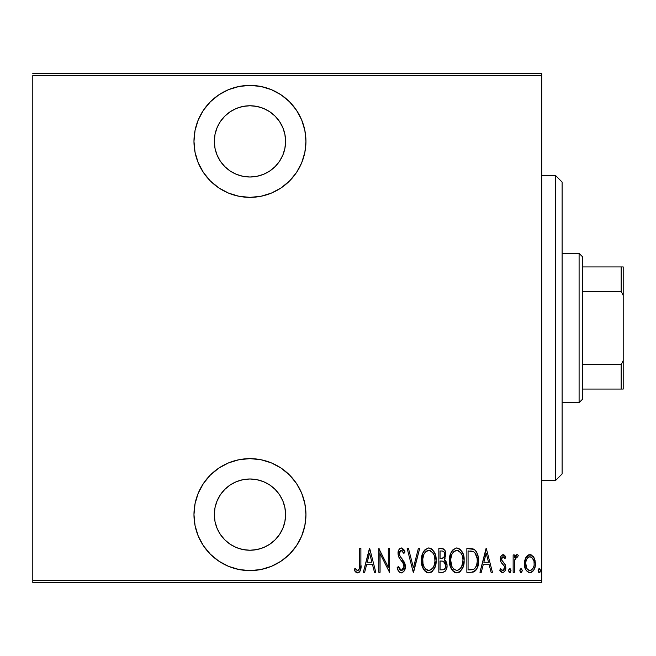 <?xml version="1.0" encoding="UTF-8"?>
<svg xmlns="http://www.w3.org/2000/svg" width="656" height="656" viewBox="0 0 656 656"><rect width="100%" height="100%" fill="white"/><g stroke="black" fill="none" stroke-linecap="round" stroke-linejoin="round"><path stroke-width="0.98" d="M249.961 85.395A55.99 55.99 0 0 1 305.942 141.376A55.99 55.99 0 0 1 249.961 197.366L260.883 196.292L271.387 193.102L281.063 187.928L289.55 180.966L296.512 172.487L301.686 162.803L304.868 152.299L305.942 141.376L304.868 130.454L301.686 119.958L296.512 110.274L289.55 101.795L281.063 94.825L271.387 89.659L260.883 86.469L249.961 85.395L239.038 86.469L228.534 89.659L218.858 94.825L210.371 101.795L203.409 110.274L198.235 119.958L195.045 130.454L193.971 141.376L195.045 152.299L198.235 162.803L203.409 172.487L210.371 180.966L218.858 187.928L228.534 193.102L239.038 196.292L249.961 197.366A55.99 55.99 0 0 1 193.971 141.376A55.99 55.99 0 0 1 249.961 85.395M249.961 458.634A55.99 55.99 0 0 1 305.942 514.624A55.99 55.99 0 0 1 249.961 570.605L260.883 569.531L271.387 566.341L281.063 561.175L289.55 554.205L296.512 545.726L301.686 536.042L304.868 525.546L305.942 514.624L304.868 503.701L301.686 493.197L296.512 483.513L289.55 475.034L281.063 468.072L271.387 462.898L260.883 459.708L249.961 458.634L239.038 459.708L228.534 462.898L218.858 468.072L210.371 475.034L203.409 483.513L198.235 493.197L195.045 503.701L193.971 514.624L195.045 525.546L198.235 536.042L203.409 545.726L210.371 554.205L218.858 561.175L228.534 566.341L239.038 569.531L249.961 570.605A55.99 55.99 0 0 1 193.971 514.624A55.99 55.99 0 0 1 249.961 458.634M249.961 478.995A35.629 35.629 0 0 1 285.59 514.624A35.629 35.629 0 0 1 249.961 550.245A35.629 35.629 0 0 1 214.332 514.624A35.629 35.629 0 0 1 249.961 478.995L256.906 479.675L263.589 481.709L269.755 484.997L275.151 489.425L279.579 494.829L282.875 500.987L284.901 507.67L285.59 514.624L284.901 521.569L282.875 528.252L279.579 534.41L275.151 539.814L269.755 544.242L263.589 547.539L256.906 549.564L249.961 550.245L243.007 549.564L236.324 547.539L230.166 544.242L224.77 539.814L220.334 534.41L217.046 528.252L215.012 521.569L214.332 514.624L215.012 507.67L217.046 500.987L220.334 494.829L224.77 489.425L230.166 484.997L236.324 481.709L243.007 479.675L249.961 478.995M249.961 105.755A35.629 35.629 0 0 1 285.59 141.376A35.629 35.629 0 0 1 249.961 177.005A35.629 35.629 0 0 1 214.332 141.376A35.629 35.629 0 0 1 249.961 105.755L256.906 106.436L263.589 108.461L269.755 111.758L275.151 116.186L279.579 121.59L282.875 127.748L284.901 134.431L285.59 141.376L284.901 148.33L282.875 155.013L279.579 161.171L275.151 166.575L269.755 171.003L263.589 174.291L256.906 176.325L249.961 177.005L243.007 176.325L236.324 174.291L230.166 171.003L224.77 166.575L220.334 161.171L217.046 155.013L215.012 148.33L214.332 141.376L215.012 134.431L217.046 127.748L220.334 121.59L224.77 116.186L230.166 111.758L236.324 108.461L243.007 106.436L249.961 105.755L243.007 106.436M541.766 580.445L32.8 580.445L32.8 75.555L541.766 75.555L541.766 580.445L541.766 73.521L32.8 73.521L541.766 73.521L541.766 75.555L32.8 75.555L32.8 580.445L541.766 580.445L541.766 582.479L541.766 580.445M525.858 557.518L524.743 560.495L524.472 565.111L525.595 569.269L527.26 571.597L529.531 572.59L532.147 571.893L533.779 570.023L535.099 566.538L535.353 562.873L534.583 558.953L533.205 556.419L530.54 554.689L528.613 554.861L526.194 556.96L524.406 563.676C524.152 568.235 525.981 571.212 529.892 572.606C533.804 571.212 535.624 568.227 535.37 563.676L533.918 557.502L529.892 554.64L525.497 558.231M514.361 572.303L513.14 572.303L514.361 572.303L514.722 559.937L515.534 557.756L516.608 556.821L517.625 557.083L518.322 555.238L517.289 554.656L516.124 554.951L514.361 557.502L514.361 554.943L513.14 554.943L513.14 572.303L513.14 554.943L513.14 572.303L514.361 572.303L514.616 560.511L516.903 556.772L517.625 557.083L518.322 555.238L517.117 554.64L514.361 557.502L514.361 554.943L513.14 554.943L514.361 554.943M503.07 554.64L500.905 556.345L500.38 559.88L501.176 562.536L504.259 566.03L504.513 568.604L503.177 570.4L502.012 570.294L500.577 568.645L499.741 570.261L500.93 571.86L502.75 572.606L504.767 571.433L505.833 567.596L505.169 564.562L501.66 559.921L502.348 557.051L503.685 556.985L504.981 558.6L505.833 557.108L504.726 555.534L503.078 554.64C501.094 555.361 500.184 556.878 500.356 559.199L500.831 561.872L504.259 566.03L504.612 567.686L502.717 570.474L500.577 568.645L499.741 570.261L502.75 572.606C504.956 571.827 505.989 570.154 505.833 567.596L505.341 564.906L501.93 560.683L501.569 559.109L503.037 556.772L504.981 558.6L505.833 557.108L502.832 554.656M471.229 572.303L474.862 571.302L477.076 568.219L478.355 562.643L477.994 556.034L476.354 551.639L474.509 549.621L472 548.703L466.859 548.555L466.859 572.303L471.229 572.303C476.609 570.835 479.003 566.981 478.429 560.724C478.773 556.173 477.355 552.401 474.181 549.408L466.859 548.555L466.859 572.303L466.859 548.555L469.704 548.555M444.711 571.63L443.185 572.262L438.839 572.303L443.169 572.27L444.711 571.63L446.556 568.875L447.064 565.562L446.482 562.126L444.276 559.494L445.826 555.115L444.948 550.425L442.538 548.637L438.839 548.555L438.839 572.303L438.839 548.555L438.839 572.303L442.611 572.303C445.777 571.401 447.261 569.154 447.064 565.562L444.276 559.494L445.842 554.435C446.055 551.015 444.604 549.056 441.504 548.555L438.839 548.555L443.513 548.941M418.331 548.555L419.66 548.555L413.567 572.303L419.66 548.555L418.331 548.555L413.411 567.727L408.499 548.555L407.171 548.555L413.264 572.303L407.171 548.555L413.264 572.303L419.66 548.555L418.331 548.555L413.411 567.727L408.499 548.555L407.171 548.555L408.499 548.555M380.07 572.303L380.07 553.623L389.508 572.303L389.508 548.555L388.295 548.555L388.295 567.276L378.856 548.555L378.856 572.303L380.07 572.303L378.856 572.303L380.07 572.303L380.07 553.623L389.508 572.303L389.508 548.555L388.295 548.555L388.295 567.276L378.856 548.555L378.856 572.303L379.111 548.555M359.668 564.357L359.537 567.842L358.791 569.859L357.2 570.376L354.929 568.342L354.191 570.171L355.585 571.966L357.307 572.893L358.775 572.614L360.267 570.695L360.882 565.825L360.89 548.555L359.668 548.555L359.668 564.357C360.169 567.03 359.513 569.072 357.692 570.474L354.929 568.342L354.191 570.171L357.594 572.909C360.505 571.253 361.604 568.473 360.89 564.595L360.89 548.555L359.668 548.555L359.472 568.268M364.654 572.303L363.326 572.303L369.41 548.555L363.326 572.303L364.654 572.303L366.597 564.693L372.526 564.693L374.478 572.303L375.806 572.303L369.722 548.555L363.326 572.303L364.654 572.303L366.597 564.693L372.526 564.693L374.478 572.303L375.806 572.303L369.722 548.555L375.806 572.303L374.478 572.303M401.365 572.909L403.924 571.384L405.342 566.481L404.416 562.356L400.176 556.452L399.307 554.197L399.693 551.458L400.759 550.45L402.235 550.728L403.899 553.426L405.039 551.967L403.735 549.408L401.398 547.94L399.783 548.588L398.733 550.015L398.085 554.418L399.045 557.543L403.629 564.119L403.973 567.784L403.128 569.588L401.39 570.474L399.742 569.482L398.315 566.522L397.126 567.719L398.528 570.999L399.701 572.335L401.357 572.909C404.17 571.893 405.498 569.744 405.342 566.481L402.054 558.822L400.176 556.452L399.258 553.385L401.251 550.376L403.899 553.426L405.039 551.967L401.398 547.94C398.979 548.826 397.856 550.671 398.036 553.484L398.815 557.1L403.629 564.119L404.129 566.448L401.39 570.474L398.315 566.522L397.126 567.719C397.593 570.408 399.004 572.139 401.365 572.909L401.62 572.901M421.488 560.536L422.316 566.366L425.26 571.433L428.819 572.909L432.37 571.392L435.289 566.284L436.101 560.421L435.281 554.517L432.304 549.408L428.704 547.94L425.17 549.523L422.612 553.721L421.488 560.536C421.095 566.743 423.538 570.868 428.819 572.909C434.083 570.81 436.511 566.645 436.101 560.421C436.519 554.123 434.059 549.966 428.704 547.94C423.481 550.113 421.07 554.312 421.488 560.536L423.03 568.203L423.989 569.9M449.499 560.536L450.328 566.366L453.28 571.433L456.83 572.909L460.381 571.392L463.3 566.284L464.112 560.421L463.3 554.517L460.323 549.408L456.715 547.94L453.189 549.523L450.631 553.721L449.499 560.536C449.114 566.743 451.558 570.868 456.83 572.909C462.095 570.81 464.522 566.645 464.112 560.421C464.538 554.123 462.07 549.966 456.715 547.94C451.492 550.113 449.089 554.312 449.499 560.536M481.274 572.303L479.954 572.303L486.039 548.555L479.954 572.303L481.274 572.303L483.226 564.693L489.155 564.693L491.106 572.303L492.435 572.303L486.342 548.555L479.954 572.303L481.274 572.303L483.226 564.693L489.155 564.693L491.106 572.303L492.435 572.303L486.342 548.555L492.435 572.303L491.106 572.303M508.572 570.63L509.212 572.376L510.368 572.376L511.008 570.63L510.376 568.883L509.212 568.883L508.589 570.31L509.794 572.606L511.008 570.63L509.794 568.645L508.572 570.63M519.839 570.63L520.479 572.376L521.635 572.376L522.274 570.63L521.643 568.883L520.479 568.883L519.855 570.31L521.061 572.606L522.274 570.63L521.061 568.645L519.839 570.63M538.109 570.63L538.748 572.376L539.913 572.376L540.544 570.63L539.913 568.883L538.748 568.883L538.125 570.31L539.33 572.606L540.544 570.63L539.33 568.645L538.109 570.63M32.8 582.479L541.766 582.479L32.8 582.479L32.8 580.445L32.8 582.479M359.668 548.555L360.89 548.555L360.89 564.603M360.882 565.816L360.841 567.055M360.8 567.834L360.743 568.514M360.8 567.793L360.734 568.547M360.513 569.916L360.267 570.704M359.808 571.589L359.39 572.122M358.766 572.614L357.594 572.909M357.02 572.844L356.495 572.639M354.502 570.646L354.929 568.342L356.757 570.138L358.119 570.4M356.757 570.138L357.692 570.474M358.496 570.171L359.201 569.17M359.332 568.809L359.463 568.326M359.603 567.087L359.644 566.112M356.257 569.736L354.929 568.342M359.677 571.778L360.267 570.695M369.566 553.131L371.903 562.258L367.221 562.258L369.566 553.131L371.903 562.258L367.221 562.258L369.566 553.131M388.295 548.555L389.508 548.555L389.238 572.303M400.914 572.877L400.488 572.762L400.914 572.877M399.684 572.327L398.856 571.483M397.126 567.719L398.315 566.522L398.774 567.752M399.34 568.883L399.734 569.474M400.742 570.335L402.046 570.359M402.62 570.056L403.079 569.638M403.128 569.58L404.096 565.857M403.612 568.834L403.932 567.965M403.875 564.791L403.383 563.602M403.087 563.086L402.759 562.553M402.489 562.151L401.931 561.38M401.816 561.224L401.103 560.331L401.816 561.224M400.562 559.666L399.971 558.896M399.307 557.961L399.053 557.543M398.077 552.598L398.192 551.729M398.422 550.827L398.7 550.089M398.733 550.023L399.783 548.588M402.112 548.063L402.735 548.375M403.752 549.433L404.071 549.958M404.112 550.023L404.76 551.311M405.039 551.967L403.899 553.426L403.588 552.746M401.513 550.4L400.759 550.45M400.316 550.687L399.693 551.458M399.348 552.393L399.274 553.795M399.479 554.976L399.963 556.099M399.971 556.108L400.431 556.813M400.677 557.133L401.579 558.24M404.194 561.93L404.408 562.356M404.924 563.684L405.096 564.34M405.105 564.373L405.285 565.398M405.342 566.481L405.334 567.005M405.137 568.563L404.859 569.556M403.916 571.392L401.898 572.86M401.57 558.24L401.095 557.649M403.448 552.459L403.899 553.426M421.57 558.494L421.833 556.608M422.316 554.632L422.612 553.721M423.915 551.056L425.17 549.523M427.245 548.186L428.696 547.94M429.705 548.039L430.639 548.318M430.648 548.326L432.304 549.408M432.402 549.498L433.009 550.154M433.6 550.942L434.543 552.614M434.69 552.934L434.944 553.549M435.289 554.541L435.748 556.427M435.797 556.682L436.019 558.445M436.019 562.389L436.076 561.405M436.019 562.438L435.764 564.34M435.289 566.276L434.961 567.227M434.584 568.129L433.641 569.834M432.993 570.712L432.132 571.606M431.607 572.024L430.762 572.499M430.721 572.516L429.819 572.811M428.819 572.909L426.884 572.516M426.564 572.368L425.285 571.45M425.236 571.409L424.03 569.957M421.505 561.52L421.57 562.504M431.361 551.327L428.762 550.376C433.14 551.999 435.182 555.345 434.879 560.413L434.813 558.805L434.879 560.413C435.207 565.529 433.165 568.883 428.762 570.474L431.107 569.752M433.583 554.156L433.944 554.968M431.705 569.293L432.501 568.465L431.058 569.785L428.762 570.474C424.432 568.883 422.415 565.562 422.702 560.519C422.398 555.443 424.416 552.057 428.762 550.376L430.328 550.712L432.894 552.959M432.575 568.375L433.042 567.727M433.231 567.424L432.501 568.465M433.649 566.62L433.993 565.784M434.329 564.742L433.608 566.71M434.813 562.028L434.592 563.635M422.997 563.701L424.006 566.727L422.997 563.701L422.776 558.904L422.915 563.258M425.326 568.752L425.834 569.277M425.933 569.359L427.204 570.171L425.309 568.736L424.006 566.727M428.762 550.376L427.195 550.72L428.762 550.376M425.859 551.622L427.195 550.72M424.448 553.352L424.924 552.647M422.776 558.904L423.883 554.443M423.391 555.73L422.997 557.272M444.957 550.433L445.621 552.262M445.793 553.402L445.842 554.443M445.039 558.371L444.497 559.232M445.03 558.395L444.719 558.928M445.006 560.003L445.572 560.544M446.482 562.135L446.744 562.938M446.769 563.028L447.031 564.685M447.064 565.562L447.048 566.128M446.851 567.784L446.621 568.662M446.523 568.957L446.359 569.375M446.113 569.892L445.834 570.384M445.498 570.859L445.129 571.269M442.382 561.101L440.873 561.036L443.44 561.315L445.842 565.562C445.842 568.326 444.514 569.761 441.865 569.867L440.061 569.867L440.061 561.036L442.497 561.118M443.735 561.454L445.293 563.045L445.818 564.914L445.547 567.448L444.35 569.269M444.53 555.599L444.629 554.484C444.661 557.116 443.415 558.494 440.889 558.6L440.061 558.6L440.061 550.991L441.726 550.991C443.743 551.188 444.711 552.352 444.629 554.484L444.497 553.188L444.514 555.673L443.759 557.51L440.889 558.6L442.037 558.518M443.989 551.991L444.497 553.188M442.39 551.04L443.046 551.22M443.013 551.212L442.546 551.065M442.497 558.404L444.161 556.821M445.777 566.505L445.711 564.258M445.613 563.848L445.293 563.045M445.235 562.946L444.53 562.003M441.865 569.867L440.061 569.867L440.061 561.036L440.873 561.036M443.53 569.67L442.702 569.826M444.85 568.777L445.604 567.243M444.596 553.836L444.514 555.673M440.889 558.6L440.061 558.6L440.061 550.991L441.726 550.991M449.59 558.494L449.844 556.608M450.328 554.632L450.623 553.721M451.935 551.056L453.157 549.548M455.256 548.186L456.707 547.94M457.724 548.039L460.323 549.408M460.414 549.498L461.029 550.154M461.611 550.942L462.562 552.614M462.701 552.918L462.956 553.549M463.767 556.452L463.3 554.517L463.767 556.427M463.808 556.682L464.038 558.436M464.03 562.438L463.776 564.34M463.3 566.276L462.972 567.227M462.578 568.153L461.652 569.834M461.004 570.72L460.135 571.614M459.651 572.007L458.774 572.499M458.741 572.516L457.831 572.811M456.338 572.885L454.92 572.524M454.583 572.368L453.296 571.45M453.247 571.409L452.041 569.957M452.009 569.9L451.057 568.219M459.372 551.327L456.781 550.376C461.152 551.999 463.193 555.345 462.898 560.413L462.833 562.028L462.898 560.413C463.218 565.529 461.176 568.883 456.781 570.474L459.126 569.752M462.349 564.742L460.217 568.818M450.787 562.118L452.017 566.727L450.721 560.519L450.934 563.258M461.603 554.156L461.963 554.968M459.717 569.293L456.781 570.474C452.451 568.883 450.426 565.562 450.721 560.519C450.41 555.443 452.427 552.057 456.781 550.376L458.347 550.712L460.906 552.959M460.594 568.375L461.061 567.727M461.66 566.62L462.013 565.784M456.781 550.376L455.215 550.72L456.781 550.376M452.46 553.352L455.207 550.72M453.878 551.614L452.952 552.639M450.787 558.896L451.894 554.443M451.41 555.73L451.016 557.272M450.738 559.716L450.721 560.519L450.738 559.716M472.008 548.703L472.656 548.826M473.14 548.957L473.648 549.138M473.665 549.146L474.181 549.408M475.92 551.015L476.272 551.507M476.346 551.63L477.986 555.976M476.363 551.655L477.191 553.311M478.003 556.058L478.249 557.584M478.298 558.084L478.38 559.133M478.429 560.724L478.413 561.684M478.404 561.798L478.355 562.651M478.24 563.791L478.134 564.562M477.65 566.645L477.789 566.153M477.06 568.268L476.568 569.26M475.928 570.236L474.263 571.671M473.771 571.884L473.132 572.089M472.82 572.163L472.189 572.253M472.402 551.294L471.303 551.106L472.402 551.294M471.779 569.769L473.788 569.26L468.072 569.867L468.072 550.991L473.452 551.655C476.248 553.926 477.502 556.952 477.207 560.724L477.174 559.437L477.207 560.724C477.486 564.234 476.338 567.079 473.788 569.26L474.731 568.58M477.174 561.921L476.559 565.464L474.755 568.555L473.788 569.26L469.712 569.867L472.213 569.711M470.188 551.015L471.303 551.106M477.092 558.51L477.174 559.437M476.002 554.459L474.96 552.844L477.051 558.158M474.509 552.385L474.96 552.844M475.936 566.948L476.182 566.44M486.194 553.131L488.531 562.258L483.849 562.258L486.194 553.131L488.531 562.258L483.849 562.258L486.194 553.131M503.554 554.714L503.98 554.91M504.087 554.976L504.718 555.525M504.915 555.747L505.325 556.288M505.833 557.108L504.981 558.6L504.628 558.01L504.981 558.6M503.209 556.788L502.668 556.846M501.897 557.657L501.701 558.158M501.643 558.379L501.569 559.109M501.594 559.519L502.594 561.634M503.997 563.012L503.439 562.471M504.981 564.226L504.628 563.734M505.833 567.596L505.792 568.408M505.678 569.228L504.784 571.409M502.25 572.557L501.783 572.409M501.077 571.983L499.741 570.261L500.577 568.645L500.963 569.277M501.43 569.843L501.865 570.203M502.357 570.433L503.177 570.4M503.578 570.179L504.448 568.842M504.513 568.588L504.538 566.85M504.53 566.833L503.808 565.365M503.521 565.054L502.111 563.717M500.831 561.864L500.61 561.224M500.487 560.691L500.38 559.88M500.905 556.345L501.438 555.476M504.595 567.26L504.612 567.686M499.979 570.704L500.249 571.122M502.603 561.643L502.225 561.192M508.835 569.392L509.105 568.982M514.796 556.559L515.313 555.73M515.37 555.648L516.584 554.722M518.322 555.238L517.117 554.64L518.322 555.238L517.625 557.083L516.346 556.928M517.625 557.083L516.903 556.772L517.625 557.083M515.493 557.821L515.247 558.272M514.722 559.937L514.476 561.839M514.443 562.299L514.361 566.472M520.101 569.392L520.372 568.982M526.571 556.436L527.457 555.517M528.621 554.861L529.212 554.697M530.589 554.705L531.171 554.861M533.918 557.502L534.279 558.215M535.042 560.495L535.37 563.676M535.304 565.136L535.239 565.693M535.099 566.53L534.73 567.932M533.763 570.056L533.312 570.728M533.279 570.777L532.688 571.45M531.294 572.36L530.606 572.549M529.171 572.54L528.498 572.36M525.587 569.252L525.054 567.932M525.021 567.834L524.685 566.554M524.529 565.636L524.472 565.136M524.488 562.094L525.317 558.65M525.595 569.269L526.309 570.515M533.779 570.023L534.189 569.26M530.163 570.458L529.892 570.474C526.866 569.441 525.44 567.178 525.628 563.684C525.448 560.183 526.866 557.879 529.892 556.772L528.802 556.993L529.892 556.772C532.91 557.879 534.328 560.183 534.156 563.684L534.099 564.791L534.156 563.684C534.337 567.178 532.918 569.441 529.892 570.474L530.433 570.433M534.009 561.848L534.132 564.234M531.909 557.592L533.648 560.404M530.171 556.788L531.467 557.247M531.016 570.253L531.918 569.703M532.565 569.031L533.23 567.965L530.966 570.277M525.718 562.151L526.104 566.858M528.81 570.277L526.973 568.711M527.867 569.711L528.761 570.253M526.547 567.965L525.677 562.577L526.555 559.371L528.31 557.247L527.301 558.199M527.137 558.42L526.03 560.7M538.748 568.883L538.371 569.392M427.966 570.4L427.204 570.171M423.981 554.23L424.416 553.418M434.584 557.206L434.813 558.805M441.521 561.044L442.169 561.085M442.488 561.118L443.128 561.224M445.842 565.562L445.826 566.038M445.547 567.448L444.883 568.727M462.882 561.224L461.619 566.71M456.781 570.474L453.878 569.31L452.017 566.727M451.992 554.23L452.427 553.418M462.603 557.206L462.833 558.805M470.746 569.843L468.072 569.867L468.072 550.991L469.073 550.991M477.207 560.724L477.199 561.323M477.068 563.127L476.551 565.472M533.935 565.874L533.648 566.94M528.31 557.247L529.335 556.829M215.201 506.801L216.423 502.586M283.507 502.619L284.72 506.801M216.414 153.381L215.201 149.199M284.72 149.199L283.49 153.414M265.286 568.465L268.025 567.612M289.55 475.034L281.063 468.072M215.012 521.569L214.332 514.624M230.166 484.997L236.324 481.709M256.906 549.564L249.961 550.245M304.868 130.454L304.048 126.911M289.55 101.795L281.063 94.825M268.025 88.388L260.883 86.469M284.901 134.431L285.59 141.376M269.755 171.003L263.589 174.291M555.337 480.692L562.126 473.903L562.126 182.097L555.337 175.308L555.337 480.692L555.337 175.308L541.766 175.308L555.337 175.308L562.126 182.097L562.126 473.903L555.337 480.692L541.766 480.692L555.337 480.692M582.479 291.297L582.479 256.742L579.092 253.355L579.092 402.645L582.479 399.258L582.479 291.297L582.479 399.258L579.092 402.645L579.092 253.355L562.126 253.355L579.092 253.355L582.479 256.742L582.479 291.297L621.166 291.297L623.2 295.43L623.2 360.57L621.166 364.703L582.479 364.703L621.166 364.703L621.166 389.074L623.2 389.074L623.2 360.57L623.2 389.074L621.166 389.074L621.166 364.703L623.2 360.57L623.2 266.926L582.479 266.926L621.166 266.926L621.166 291.297L621.166 266.926L623.2 266.926L623.2 295.43L621.166 291.297L582.479 291.297M562.126 402.645L579.092 402.645L562.126 402.645M582.479 389.074L621.166 389.074L582.479 389.074"/></g></svg>
